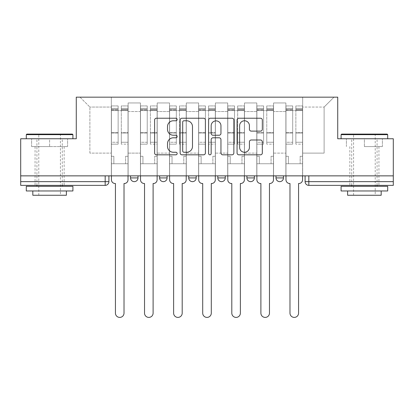 <?xml version="1.0" encoding="UTF-8"?>
<svg xmlns="http://www.w3.org/2000/svg" width="414" height="414" viewBox="0 0 414 414"><rect width="100%" height="100%" fill="white"/><g stroke="black" fill="none" stroke-linecap="round" stroke-linejoin="round"><path stroke-width="0.31" stroke-dasharray="2.07 1.55" d="M177.161 119.491A1.283 1.283 0 0 0 175.883 118.213L156.435 118.213A1.832 1.832 0 0 0 154.603 120.039L154.603 152.989A1.832 1.832 0 0 0 156.435 154.82L175.883 154.82A1.283 1.283 0 0 0 177.161 153.537A1.283 1.283 0 0 0 175.883 152.259L173.362 152.259A5.858 5.858 0 0 1 167.51 146.401L167.51 143.653A5.858 5.858 0 0 1 173.362 137.795L175.883 137.795A1.283 1.283 0 0 0 177.161 136.517A1.283 1.283 0 0 0 175.883 135.233L173.362 135.233A5.858 5.858 0 0 1 167.51 129.375L167.51 126.632A5.858 5.858 0 0 1 173.362 120.774L175.883 120.774A1.283 1.283 0 0 0 177.161 119.491M275.998 175.862L283.461 175.862L275.998 175.862M246.91 175.862L254.367 175.862L246.91 175.862L246.91 177.916L254.367 177.916M225.278 175.862L217.816 175.862L225.278 175.862L225.278 177.916A3.731 3.731 0 0 1 221.547 181.648A3.731 3.731 0 0 1 217.816 177.916L225.278 177.916M188.722 175.862L196.184 175.862L196.184 177.916L188.722 177.916L188.722 175.862L196.184 175.862M159.633 175.862L167.09 175.862L159.633 175.862L159.633 177.916L167.09 177.916A3.731 3.731 0 0 1 163.364 181.648M130.539 175.862L138.002 175.862L130.539 175.862L130.539 177.916L138.002 177.916A3.731 3.731 0 0 1 134.271 181.648M49.608 185.374L35.061 185.374L49.608 185.374M49.608 146.587L31.609 146.587L67.601 146.587L49.608 146.587L49.608 138.752L67.601 138.752L31.609 138.752L72.916 138.752L26.294 138.752L49.608 138.752L49.608 146.587M364.392 185.374L378.939 185.374L364.392 185.374M364.392 146.587L382.391 146.587L364.392 146.587L364.392 138.752L382.391 138.752L346.399 138.752L387.706 138.752L341.084 138.752L364.392 138.752L364.392 146.587M393.3 181.648L393.3 175.862L20.7 175.862L20.7 138.752L76.274 138.752L76.274 97.166L337.726 97.166L337.726 138.752L393.3 138.752L393.3 175.862L305.092 175.862L305.092 181.648A3.731 3.731 0 0 0 308.823 185.374L393.3 185.374L393.3 181.648L305.092 181.648M20.7 175.862L105.177 175.862L20.7 175.862L20.7 185.374L105.177 185.374L105.177 181.648L20.7 181.648M128.117 111.526L128.117 153.113L128.117 111.526L140.424 111.526L140.424 102.946L140.424 153.113L140.424 111.526L128.117 111.526M128.117 175.862L128.117 102.946L140.424 102.946L128.117 102.946L128.117 175.862L128.117 163.742L111.335 163.742L128.117 163.742L128.117 175.862L111.335 175.862L111.335 97.166L302.665 97.166L80 97.166L111.335 97.166L111.335 153.113L111.335 107.05L89.885 107.05L111.335 107.05L111.335 97.166L111.335 175.862L111.335 163.742L111.335 175.862L128.117 175.862M140.424 175.862L140.424 102.946L128.117 102.946L140.424 102.946L140.424 175.862L140.424 163.742L157.206 163.742L140.424 163.742L140.424 175.862L157.206 175.862L157.206 102.946L157.206 111.526L157.206 102.946L169.517 102.946L169.517 111.526L169.517 102.946L157.206 102.946L157.206 175.862L157.206 163.742L157.206 175.862L140.424 175.862M157.206 153.113L157.206 111.526L157.206 153.113L169.517 153.113L169.517 111.526L169.517 153.113L157.206 153.113M169.517 175.862L169.517 102.946L157.206 102.946L169.517 102.946L169.517 175.862L169.517 163.742L186.3 163.742L169.517 163.742L169.517 175.862L186.3 175.862L186.3 102.946L186.3 111.526L186.3 102.946L198.606 102.946L198.606 111.526L198.606 102.946L186.3 102.946L186.3 175.862L186.3 163.742L186.3 175.862L169.517 175.862M186.3 153.113L186.3 111.526L186.3 153.113L198.606 153.113L198.606 111.526L198.606 153.113L186.3 153.113M198.606 175.862L198.606 102.946L186.3 102.946L198.606 102.946L198.606 175.862L198.606 163.742L215.394 163.742L198.606 163.742L198.606 175.862L215.394 175.862L215.394 102.946L215.394 111.526L215.394 102.946L227.7 102.946L227.7 111.526L227.7 102.946L215.394 102.946L215.394 175.862L215.394 163.742L215.394 175.862L198.606 175.862M215.394 153.113L215.394 111.526L215.394 153.113L227.7 153.113L227.7 111.526L227.7 153.113L215.394 153.113M227.7 175.862L227.7 102.946L215.394 102.946L227.7 102.946L227.7 175.862L227.7 163.742L244.483 163.742L227.7 163.742L227.7 175.862L244.483 175.862L244.483 102.946L244.483 111.526L244.483 102.946L256.794 102.946L256.794 111.526L256.794 102.946L244.483 102.946L244.483 175.862L244.483 163.742L244.483 175.862L227.7 175.862M244.483 153.113L244.483 111.526L244.483 153.113L256.794 153.113L256.794 111.526L256.794 153.113L244.483 153.113M256.794 175.862L256.794 102.946L244.483 102.946L256.794 102.946L256.794 175.862L256.794 163.742L273.576 163.742L256.794 163.742L256.794 175.862L273.576 175.862L273.576 102.946L273.576 111.526L273.576 102.946L285.883 102.946L285.883 111.526L285.883 102.946L273.576 102.946L273.576 175.862L273.576 163.742L273.576 175.862L256.794 175.862M273.576 153.113L273.576 111.526L273.576 153.113L285.883 153.113L285.883 111.526L285.883 153.113L273.576 153.113M285.883 175.862L285.883 102.946L273.576 102.946L285.883 102.946L285.883 175.862L285.883 163.742L302.665 163.742L285.883 163.742L285.883 175.862L302.665 175.862L302.665 97.166L334 97.166L302.665 97.166L302.665 107.05L324.115 107.05L302.665 107.05L302.665 153.113L302.665 97.166L302.665 175.862L285.883 175.862L302.665 175.862L302.665 163.742L302.665 175.862L285.883 175.862M128.117 153.113L140.424 153.113L128.117 153.113M89.885 153.113L89.885 107.05L89.885 153.113L111.335 153.113L89.885 153.113M324.115 153.113L324.115 107.05L334 97.166L324.115 107.05L324.115 153.113L302.665 153.113L324.115 153.113M393.3 175.862L305.092 175.862M105.177 175.862L108.908 175.862L105.177 175.862L105.177 181.648L108.908 181.648M283.461 177.916L275.998 177.916A3.731 3.731 0 0 0 279.729 181.648M80 97.166L89.885 107.05L80 97.166M67.601 146.587L67.601 138.752L67.601 146.587M31.609 146.587L31.609 138.752L31.609 146.587M382.391 146.587L382.391 138.752L382.391 146.587M346.399 146.587L346.399 138.752L346.399 146.587M205.396 152.989L205.396 120.039A1.832 1.832 0 0 0 203.569 118.213L181.969 118.213A1.832 1.832 0 0 0 180.137 120.039L180.137 152.989A1.832 1.832 0 0 0 181.969 154.82L203.569 154.82A1.832 1.832 0 0 0 205.396 152.989M183.982 120.774A1.283 1.283 0 0 0 182.698 122.052L182.698 150.975A1.283 1.283 0 0 0 183.982 152.259L186.636 152.259A5.858 5.858 0 0 0 192.494 146.401L192.494 126.632A5.858 5.858 0 0 0 186.636 120.774L183.982 120.774M210.431 118.213L232.031 118.213A1.832 1.832 0 0 1 233.863 120.039L233.863 152.989A1.832 1.832 0 0 1 232.031 154.82L222.789 154.82A1.832 1.832 0 0 1 220.957 152.989L220.957 139.627A1.832 1.832 0 0 0 219.125 137.795L212.993 137.795A1.832 1.832 0 0 0 211.166 139.627L211.166 153.537A1.283 1.283 0 0 1 209.882 154.82A1.283 1.283 0 0 1 208.604 153.537L208.604 120.039A1.832 1.832 0 0 1 210.431 118.213M220.957 125.763A4.896 4.896 0 0 0 216.061 120.867A4.896 4.896 0 0 0 211.166 125.763L211.166 133.406A1.832 1.832 0 0 0 212.993 135.233L219.125 135.233A1.832 1.832 0 0 0 220.957 133.406L220.957 125.763M251.251 131.114L260.494 131.114A1.832 1.832 0 0 0 262.326 129.287L262.326 120.039A1.832 1.832 0 0 0 260.494 118.213L238.899 118.213A1.832 1.832 0 0 0 237.067 120.039L237.067 152.989A1.832 1.832 0 0 0 238.899 154.82L260.494 154.82A1.832 1.832 0 0 0 262.326 152.989L262.326 141.826A1.832 1.832 0 0 0 260.494 139.994L251.251 139.994A1.832 1.832 0 0 0 249.419 141.826L249.419 147.363A4.896 4.896 0 0 1 244.524 152.259A4.896 4.896 0 0 1 239.628 147.363L239.628 125.67A4.896 4.896 0 0 1 244.524 120.774A4.896 4.896 0 0 1 249.419 125.67L249.419 129.287A1.832 1.832 0 0 0 251.251 131.114M128.024 179.779L128.024 163.742L125.597 163.742L125.597 156.285L125.597 163.742L125.597 156.285L125.597 163.742L128.024 163.742L128.024 156.285L125.597 156.285L128.024 156.285L125.597 156.285L128.024 156.285L128.024 110.595L128.024 175.862L128.024 163.742L125.597 163.742L128.024 163.742L128.024 108.354L128.024 142.261L121.307 142.261L128.024 142.261L128.024 144.16L128.024 105.932L128.024 179.779A3.731 3.731 0 0 1 124.293 183.511A3.731 3.731 0 0 0 128.024 179.779A3.731 3.731 0 0 1 124.293 183.511L124.014 183.511L124.014 313.119A4.29 4.29 0 0 1 119.724 317.409A4.29 4.29 0 0 1 115.434 313.119A4.29 4.29 0 0 0 119.724 317.409A4.29 4.29 0 0 0 124.014 313.119A4.29 4.29 0 0 1 119.724 317.409A4.29 4.29 0 0 1 115.434 313.119L115.434 183.511L115.154 183.511A3.731 3.731 0 0 1 111.428 179.779A3.731 3.731 0 0 0 115.154 183.511A3.731 3.731 0 0 1 111.428 179.779L111.428 163.742L113.85 163.742L111.428 163.742L111.428 175.862L111.428 108.354L111.428 142.261L118.14 142.261L118.14 133.091L111.428 133.091L111.428 144.16L118.14 144.16L118.14 105.932L118.14 110.595L121.307 110.595L111.428 110.595L111.428 179.779M121.307 110.005L121.307 108.354L121.307 110.595L128.024 110.595L128.024 108.354L128.024 144.16L121.307 144.16L128.024 144.16L128.024 105.932L128.024 110.595L121.307 110.595L128.024 110.595L121.307 110.595L121.307 105.932L121.307 110.595L121.307 108.354L128.024 108.354L121.307 108.354L121.307 133.091L128.024 133.091L121.307 133.091L121.307 144.16L121.307 105.932L128.024 105.932L121.307 105.932L121.307 109.368L128.024 109.368L121.307 109.368L121.307 132.454L128.024 132.454L121.307 132.454L121.307 144.16L121.307 110.005L128.024 110.005L121.307 110.005M111.428 156.285L111.428 108.354L111.428 133.091L118.14 133.091L118.14 108.354L118.14 110.595L111.428 110.595L118.14 110.595L118.14 108.354L111.428 108.354L118.14 108.354L118.14 144.16L111.428 144.16L111.428 105.932L111.428 110.595L118.14 110.595L118.14 105.932L111.428 105.932L111.428 163.742L113.85 163.742L113.85 156.285L111.428 156.285L113.85 156.285L111.428 156.285L113.85 156.285L113.85 163.742L113.85 156.285L113.85 163.742L111.428 163.742L111.428 156.285M115.434 313.119L115.434 183.511L115.154 183.511M118.14 142.261L111.428 142.261L111.428 144.16L111.428 105.932L118.14 105.932L118.14 109.368L111.428 109.368L118.14 109.368L118.14 132.454L111.428 132.454L118.14 132.454L118.14 142.261M124.293 183.511L124.014 183.511L124.014 313.119M157.113 179.779L157.113 163.742L154.691 163.742L154.691 156.285L154.691 163.742L154.691 156.285L154.691 163.742L157.113 163.742L157.113 156.285L154.691 156.285L157.113 156.285L154.691 156.285L157.113 156.285L157.113 110.595L157.113 175.862L157.113 163.742L154.691 163.742L157.113 163.742L157.113 108.354L157.113 142.261L150.401 142.261L157.113 142.261L157.113 144.16L157.113 105.932L157.113 179.779A3.731 3.731 0 0 1 153.387 183.511A3.731 3.731 0 0 0 157.113 179.779A3.731 3.731 0 0 1 153.387 183.511L153.108 183.511L153.108 313.119A4.29 4.29 0 0 1 148.817 317.409A4.29 4.29 0 0 1 144.527 313.119A4.29 4.29 0 0 0 148.817 317.409A4.29 4.29 0 0 0 153.108 313.119A4.29 4.29 0 0 1 148.817 317.409A4.29 4.29 0 0 1 144.527 313.119L144.527 183.511L144.248 183.511A3.731 3.731 0 0 1 140.517 179.779A3.731 3.731 0 0 0 144.248 183.511A3.731 3.731 0 0 1 140.517 179.779L140.517 163.742L142.944 163.742L140.517 163.742L140.517 175.862L140.517 108.354L140.517 142.261L147.229 142.261L147.229 133.091L140.517 133.091L140.517 144.16L147.229 144.16L147.229 105.932L147.229 110.595L150.401 110.595L140.517 110.595L140.517 179.779M150.401 110.005L150.401 108.354L150.401 110.595L157.113 110.595L157.113 108.354L157.113 144.16L150.401 144.16L157.113 144.16L157.113 105.932L157.113 110.595L150.401 110.595L157.113 110.595L150.401 110.595L150.401 105.932L150.401 110.595L150.401 108.354L157.113 108.354L150.401 108.354L150.401 133.091L157.113 133.091L150.401 133.091L150.401 144.16L150.401 105.932L157.113 105.932L150.401 105.932L150.401 109.368L157.113 109.368L150.401 109.368L150.401 132.454L157.113 132.454L150.401 132.454L150.401 144.16L150.401 110.005L157.113 110.005L150.401 110.005M140.517 156.285L140.517 108.354L140.517 133.091L147.229 133.091L147.229 108.354L147.229 110.595L140.517 110.595L147.229 110.595L147.229 108.354L140.517 108.354L147.229 108.354L147.229 144.16L140.517 144.16L140.517 105.932L140.517 110.595L147.229 110.595L147.229 105.932L140.517 105.932L140.517 163.742L142.944 163.742L142.944 156.285L140.517 156.285L142.944 156.285L140.517 156.285L142.944 156.285L142.944 163.742L142.944 156.285L142.944 163.742L140.517 163.742L140.517 156.285M186.207 179.779L186.207 163.742L183.785 163.742L183.785 156.285L183.785 163.742L183.785 156.285L183.785 163.742L186.207 163.742L186.207 156.285L183.785 156.285L186.207 156.285L183.785 156.285L186.207 156.285L186.207 110.595L186.207 175.862L186.207 163.742L183.785 163.742L186.207 163.742L186.207 108.354L186.207 142.261L179.495 142.261L186.207 142.261L186.207 144.16L186.207 105.932L186.207 179.779A3.731 3.731 0 0 1 182.476 183.511A3.731 3.731 0 0 0 186.207 179.779A3.731 3.731 0 0 1 182.476 183.511L182.196 183.511L182.196 313.119A4.29 4.29 0 0 1 177.906 317.409A4.29 4.29 0 0 1 173.621 313.119A4.29 4.29 0 0 0 177.906 317.409A4.29 4.29 0 0 0 182.196 313.119A4.29 4.29 0 0 1 177.906 317.409A4.29 4.29 0 0 1 173.621 313.119L173.621 183.511L173.337 183.511A3.731 3.731 0 0 1 169.611 179.779A3.731 3.731 0 0 0 173.337 183.511A3.731 3.731 0 0 1 169.611 179.779L169.611 163.742L172.033 163.742L169.611 163.742L169.611 175.862L169.611 108.354L169.611 142.261L176.323 142.261L176.323 133.091L169.611 133.091L169.611 144.16L176.323 144.16L176.323 105.932L176.323 110.595L179.495 110.595L169.611 110.595L169.611 179.779M179.495 110.005L179.495 108.354L179.495 110.595L186.207 110.595L186.207 108.354L186.207 144.16L179.495 144.16L186.207 144.16L186.207 105.932L186.207 110.595L179.495 110.595L186.207 110.595L179.495 110.595L179.495 105.932L179.495 110.595L179.495 108.354L186.207 108.354L179.495 108.354L179.495 133.091L186.207 133.091L179.495 133.091L179.495 144.16L179.495 105.932L186.207 105.932L179.495 105.932L179.495 109.368L186.207 109.368L179.495 109.368L179.495 132.454L186.207 132.454L179.495 132.454L179.495 144.16L179.495 110.005L186.207 110.005L179.495 110.005M169.611 156.285L169.611 108.354L169.611 133.091L176.323 133.091L176.323 108.354L176.323 110.595L169.611 110.595L176.323 110.595L176.323 108.354L169.611 108.354L176.323 108.354L176.323 144.16L169.611 144.16L169.611 105.932L169.611 110.595L176.323 110.595L176.323 105.932L169.611 105.932L169.611 163.742L172.033 163.742L172.033 156.285L169.611 156.285L172.033 156.285L169.611 156.285L172.033 156.285L172.033 163.742L172.033 156.285L172.033 163.742L169.611 163.742L169.611 156.285M144.527 313.119L144.527 183.511L144.248 183.511M147.229 142.261L140.517 142.261L140.517 144.16L140.517 105.932L147.229 105.932L147.229 109.368L140.517 109.368L147.229 109.368L147.229 132.454L140.517 132.454L147.229 132.454L147.229 142.261M153.387 183.511L153.108 183.511L153.108 313.119M173.621 313.119L173.621 183.511L173.337 183.511M176.323 142.261L169.611 142.261L169.611 144.16L169.611 105.932L176.323 105.932L176.323 109.368L169.611 109.368L176.323 109.368L176.323 132.454L169.611 132.454L176.323 132.454L176.323 142.261M182.476 183.511L182.196 183.511L182.196 313.119M72.357 134.089L26.853 134.089M26.294 134.648L72.916 134.648M26.294 190.968L72.916 190.968M26.294 186.305L72.916 186.305M32.82 195.258L66.39 195.258M49.608 134.648L60.423 134.648L49.608 134.648M387.147 134.089L341.643 134.089M341.084 134.648L387.706 134.648M341.084 190.968L387.706 190.968M341.084 186.305L387.706 186.305M347.61 195.258L381.18 195.258M364.392 134.648L375.213 134.648L364.392 134.648M215.301 179.779L215.301 163.742L212.874 163.742L212.874 156.285L212.874 163.742L212.874 156.285L212.874 163.742L215.301 163.742L215.301 156.285L212.874 156.285L215.301 156.285L212.874 156.285L215.301 156.285L215.301 110.595L215.301 175.862L215.301 163.742L212.874 163.742L215.301 163.742L215.301 108.354L215.301 142.261L208.584 142.261L215.301 142.261L215.301 144.16L215.301 105.932L215.301 179.779A3.731 3.731 0 0 1 211.57 183.511A3.731 3.731 0 0 0 215.301 179.779A3.731 3.731 0 0 1 211.57 183.511L211.29 183.511L211.29 313.119A4.29 4.29 0 0 1 207 317.409A4.29 4.29 0 0 1 202.71 313.119A4.29 4.29 0 0 0 207 317.409A4.29 4.29 0 0 0 211.29 313.119A4.29 4.29 0 0 1 207 317.409A4.29 4.29 0 0 1 202.71 313.119L202.71 183.511L202.43 183.511A3.731 3.731 0 0 1 198.699 179.779A3.731 3.731 0 0 0 202.43 183.511A3.731 3.731 0 0 1 198.699 179.779L198.699 163.742L201.126 163.742L198.699 163.742L198.699 175.862L198.699 108.354L198.699 142.261L205.416 142.261L205.416 133.091L198.699 133.091L198.699 144.16L205.416 144.16L205.416 105.932L205.416 110.595L208.584 110.595L198.699 110.595L198.699 179.779M208.584 110.005L208.584 108.354L208.584 110.595L215.301 110.595L215.301 108.354L215.301 144.16L208.584 144.16L215.301 144.16L215.301 105.932L215.301 110.595L208.584 110.595L215.301 110.595L208.584 110.595L208.584 105.932L208.584 110.595L208.584 108.354L215.301 108.354L208.584 108.354L208.584 133.091L215.301 133.091L208.584 133.091L208.584 144.16L208.584 105.932L215.301 105.932L208.584 105.932L208.584 109.368L215.301 109.368L208.584 109.368L208.584 132.454L215.301 132.454L208.584 132.454L208.584 144.16L208.584 110.005L215.301 110.005L208.584 110.005M198.699 156.285L198.699 108.354L198.699 133.091L205.416 133.091L205.416 108.354L205.416 110.595L198.699 110.595L205.416 110.595L205.416 108.354L198.699 108.354L205.416 108.354L205.416 144.16L198.699 144.16L198.699 105.932L198.699 110.595L205.416 110.595L205.416 105.932L198.699 105.932L198.699 163.742L201.126 163.742L201.126 156.285L198.699 156.285L201.126 156.285L198.699 156.285L201.126 156.285L201.126 163.742L201.126 156.285L201.126 163.742L198.699 163.742L198.699 156.285M244.389 179.779L244.389 163.742L241.967 163.742L241.967 156.285L241.967 163.742L241.967 156.285L241.967 163.742L244.389 163.742L244.389 156.285L241.967 156.285L244.389 156.285L241.967 156.285L244.389 156.285L244.389 110.595L244.389 175.862L244.389 163.742L241.967 163.742L244.389 163.742L244.389 108.354L244.389 142.261L237.677 142.261L244.389 142.261L244.389 144.16L244.389 105.932L244.389 179.779A3.731 3.731 0 0 1 240.663 183.511A3.731 3.731 0 0 0 244.389 179.779A3.731 3.731 0 0 1 240.663 183.511L240.379 183.511L240.379 313.119A4.29 4.29 0 0 1 236.094 317.409A4.29 4.29 0 0 1 231.804 313.119A4.29 4.29 0 0 0 236.094 317.409A4.29 4.29 0 0 0 240.379 313.119A4.29 4.29 0 0 1 236.094 317.409A4.29 4.29 0 0 1 231.804 313.119L231.804 183.511L231.524 183.511A3.731 3.731 0 0 1 227.793 179.779A3.731 3.731 0 0 0 231.524 183.511A3.731 3.731 0 0 1 227.793 179.779L227.793 163.742L230.215 163.742L227.793 163.742L227.793 175.862L227.793 108.354L227.793 142.261L234.505 142.261L234.505 133.091L227.793 133.091L227.793 144.16L234.505 144.16L234.505 105.932L234.505 110.595L237.677 110.595L227.793 110.595L227.793 179.779M237.677 110.005L237.677 108.354L237.677 110.595L244.389 110.595L244.389 108.354L244.389 144.16L237.677 144.16L244.389 144.16L244.389 105.932L244.389 110.595L237.677 110.595L244.389 110.595L237.677 110.595L237.677 105.932L237.677 110.595L237.677 108.354L244.389 108.354L237.677 108.354L237.677 133.091L244.389 133.091L237.677 133.091L237.677 144.16L237.677 105.932L244.389 105.932L237.677 105.932L237.677 109.368L244.389 109.368L237.677 109.368L237.677 132.454L244.389 132.454L237.677 132.454L237.677 144.16L237.677 110.005L244.389 110.005L237.677 110.005M227.793 156.285L227.793 108.354L227.793 133.091L234.505 133.091L234.505 108.354L234.505 110.595L227.793 110.595L234.505 110.595L234.505 108.354L227.793 108.354L234.505 108.354L234.505 144.16L227.793 144.16L227.793 105.932L227.793 110.595L234.505 110.595L234.505 105.932L227.793 105.932L227.793 163.742L230.215 163.742L230.215 156.285L227.793 156.285L230.215 156.285L227.793 156.285L230.215 156.285L230.215 163.742L230.215 156.285L230.215 163.742L227.793 163.742L227.793 156.285M273.483 179.779L273.483 163.742L271.056 163.742L271.056 156.285L271.056 163.742L271.056 156.285L271.056 163.742L273.483 163.742L273.483 156.285L271.056 156.285L273.483 156.285L271.056 156.285L273.483 156.285L273.483 110.595L273.483 175.862L273.483 163.742L271.056 163.742L273.483 163.742L273.483 108.354L273.483 142.261L266.771 142.261L273.483 142.261L273.483 144.16L273.483 105.932L273.483 179.779A3.731 3.731 0 0 1 269.752 183.511A3.731 3.731 0 0 0 273.483 179.779A3.731 3.731 0 0 1 269.752 183.511L269.473 183.511L269.473 313.119A4.29 4.29 0 0 1 265.183 317.409A4.29 4.29 0 0 1 260.892 313.119A4.29 4.29 0 0 0 265.183 317.409A4.29 4.29 0 0 0 269.473 313.119A4.29 4.29 0 0 1 265.183 317.409A4.29 4.29 0 0 1 260.892 313.119L260.892 183.511L260.613 183.511A3.731 3.731 0 0 1 256.887 179.779A3.731 3.731 0 0 0 260.613 183.511A3.731 3.731 0 0 1 256.887 179.779L256.887 163.742L259.309 163.742L256.887 163.742L256.887 175.862L256.887 108.354L256.887 142.261L263.599 142.261L263.599 133.091L256.887 133.091L256.887 144.16L263.599 144.16L263.599 105.932L263.599 110.595L266.771 110.595L256.887 110.595L256.887 179.779M266.771 110.005L266.771 108.354L266.771 110.595L273.483 110.595L273.483 108.354L273.483 144.16L266.771 144.16L273.483 144.16L273.483 105.932L273.483 110.595L266.771 110.595L273.483 110.595L266.771 110.595L266.771 105.932L266.771 110.595L266.771 108.354L273.483 108.354L266.771 108.354L266.771 133.091L273.483 133.091L266.771 133.091L266.771 144.16L266.771 105.932L273.483 105.932L266.771 105.932L266.771 109.368L273.483 109.368L266.771 109.368L266.771 132.454L273.483 132.454L266.771 132.454L266.771 144.16L266.771 110.005L273.483 110.005L266.771 110.005M256.887 156.285L256.887 108.354L256.887 133.091L263.599 133.091L263.599 108.354L263.599 110.595L256.887 110.595L263.599 110.595L263.599 108.354L256.887 108.354L263.599 108.354L263.599 144.16L256.887 144.16L256.887 105.932L256.887 110.595L263.599 110.595L263.599 105.932L256.887 105.932L256.887 163.742L259.309 163.742L259.309 156.285L256.887 156.285L259.309 156.285L256.887 156.285L259.309 156.285L259.309 163.742L259.309 156.285L259.309 163.742L256.887 163.742L256.887 156.285M202.71 313.119L202.71 183.511L202.43 183.511M205.416 142.261L198.699 142.261L198.699 144.16L198.699 105.932L205.416 105.932L205.416 109.368L198.699 109.368L205.416 109.368L205.416 132.454L198.699 132.454L205.416 132.454L205.416 142.261M211.57 183.511L211.29 183.511L211.29 313.119M231.804 313.119L231.804 183.511L231.524 183.511M234.505 142.261L227.793 142.261L227.793 144.16L227.793 105.932L234.505 105.932L234.505 109.368L227.793 109.368L234.505 109.368L234.505 132.454L227.793 132.454L234.505 132.454L234.505 142.261M240.663 183.511L240.379 183.511L240.379 313.119M260.892 313.119L260.892 183.511L260.613 183.511M263.599 142.261L256.887 142.261L256.887 144.16L256.887 105.932L263.599 105.932L263.599 109.368L256.887 109.368L263.599 109.368L263.599 132.454L256.887 132.454L263.599 132.454L263.599 142.261M269.752 183.511L269.473 183.511L269.473 313.119M302.572 179.779L302.572 163.742L300.15 163.742L300.15 156.285L300.15 163.742L300.15 156.285L300.15 163.742L302.572 163.742L302.572 156.285L300.15 156.285L302.572 156.285L300.15 156.285L302.572 156.285L302.572 110.595L302.572 175.862L302.572 163.742L300.15 163.742L302.572 163.742L302.572 108.354L302.572 142.261L295.86 142.261L302.572 142.261L302.572 144.16L302.572 105.932L302.572 179.779A3.731 3.731 0 0 1 298.846 183.511A3.731 3.731 0 0 0 302.572 179.779A3.731 3.731 0 0 1 298.846 183.511L298.566 183.511L298.566 313.119A4.29 4.29 0 0 1 294.276 317.409A4.29 4.29 0 0 1 289.986 313.119A4.29 4.29 0 0 0 294.276 317.409A4.29 4.29 0 0 0 298.566 313.119A4.29 4.29 0 0 1 294.276 317.409A4.29 4.29 0 0 1 289.986 313.119L289.986 183.511L289.707 183.511A3.731 3.731 0 0 1 285.976 179.779A3.731 3.731 0 0 0 289.707 183.511A3.731 3.731 0 0 1 285.976 179.779L285.976 163.742L288.403 163.742L285.976 163.742L285.976 175.862L285.976 108.354L285.976 142.261L292.693 142.261L292.693 133.091L285.976 133.091L285.976 144.16L292.693 144.16L292.693 105.932L292.693 110.595L295.86 110.595L285.976 110.595L285.976 179.779M295.86 110.005L295.86 108.354L295.86 110.595L302.572 110.595L302.572 108.354L302.572 144.16L295.86 144.16L302.572 144.16L302.572 105.932L302.572 110.595L295.86 110.595L302.572 110.595L295.86 110.595L295.86 105.932L295.86 110.595L295.86 108.354L302.572 108.354L295.86 108.354L295.86 133.091L302.572 133.091L295.86 133.091L295.86 144.16L295.86 105.932L302.572 105.932L295.86 105.932L295.86 109.368L302.572 109.368L295.86 109.368L295.86 132.454L302.572 132.454L295.86 132.454L295.86 144.16L295.86 110.005L302.572 110.005L295.86 110.005M285.976 156.285L285.976 108.354L285.976 133.091L292.693 133.091L292.693 108.354L292.693 110.595L285.976 110.595L292.693 110.595L292.693 108.354L285.976 108.354L292.693 108.354L292.693 144.16L285.976 144.16L285.976 105.932L285.976 110.595L292.693 110.595L292.693 105.932L285.976 105.932L285.976 163.742L288.403 163.742L288.403 156.285L285.976 156.285L288.403 156.285L285.976 156.285L288.403 156.285L288.403 163.742L288.403 156.285L288.403 163.742L285.976 163.742L285.976 156.285M289.986 313.119L289.986 183.511L289.707 183.511M292.693 142.261L285.976 142.261L285.976 144.16L285.976 105.932L292.693 105.932L292.693 109.368L285.976 109.368L292.693 109.368L292.693 132.454L285.976 132.454L292.693 132.454L292.693 142.261M298.846 183.511L298.566 183.511L298.566 313.119M285.883 111.526L273.576 111.526L285.883 111.526M256.794 111.526L244.483 111.526L256.794 111.526M227.7 111.526L215.394 111.526L227.7 111.526M198.606 111.526L186.3 111.526L198.606 111.526M169.517 111.526L157.206 111.526L169.517 111.526M308.823 175.862L308.823 185.374M111.428 110.005L118.14 110.005L111.428 110.005M140.517 110.005L147.229 110.005L140.517 110.005M169.611 110.005L176.323 110.005L169.611 110.005M198.699 110.005L205.416 110.005L198.699 110.005M227.793 110.005L234.505 110.005L227.793 110.005M256.887 110.005L263.599 110.005L256.887 110.005M285.976 110.005L292.693 110.005L285.976 110.005M35.061 146.587L35.061 185.374M349.851 146.587L349.851 185.374M378.939 146.587L378.939 185.374M64.149 146.587L64.149 185.374M38.787 195.258L38.787 134.648L38.228 134.089M62.286 185.374L62.286 138.752M36.924 185.374L36.924 138.752M60.982 134.089L60.423 134.648L60.423 195.258M353.577 195.258L353.577 134.648L353.018 134.089M377.076 185.374L377.076 138.752M351.714 185.374L351.714 138.752M375.772 134.089L375.213 134.648L375.213 195.258"/><path stroke-width="0.62" d="M177.161 119.491A1.283 1.283 0 0 0 175.883 118.213L156.435 118.213A1.832 1.832 0 0 0 154.603 120.039L154.603 152.989A1.832 1.832 0 0 0 156.435 154.82L175.883 154.82A1.283 1.283 0 0 0 177.161 153.537A1.283 1.283 0 0 0 175.883 152.259L173.362 152.259A5.858 5.858 0 0 1 167.51 146.401L167.51 143.653A5.858 5.858 0 0 1 173.362 137.795L175.883 137.795A1.283 1.283 0 0 0 177.161 136.517A1.283 1.283 0 0 0 175.883 135.233L173.362 135.233A5.858 5.858 0 0 1 167.51 129.375L167.51 126.632A5.858 5.858 0 0 1 173.362 120.774L175.883 120.774A1.283 1.283 0 0 0 177.161 119.491M275.998 175.862L275.998 177.916L283.461 177.916A3.731 3.731 0 0 1 279.729 181.648A3.731 3.731 0 0 1 275.998 177.916L275.998 175.862M217.816 175.862L217.816 177.916L225.278 177.916A3.731 3.731 0 0 1 221.547 181.648A3.731 3.731 0 0 1 217.816 177.916L217.816 175.862M260.494 131.114A1.832 1.832 0 0 0 262.326 129.287L262.326 120.039A1.832 1.832 0 0 0 260.494 118.213L238.899 118.213A1.832 1.832 0 0 0 237.067 120.039L237.067 152.989A1.832 1.832 0 0 0 238.899 154.82L260.494 154.82A1.832 1.832 0 0 0 262.326 152.989L262.326 141.826A1.832 1.832 0 0 0 260.494 139.994L251.251 139.994A1.832 1.832 0 0 0 249.419 141.826L249.419 147.363A4.896 4.896 0 0 1 244.524 152.259A4.896 4.896 0 0 1 239.628 147.363L239.628 125.67A4.896 4.896 0 0 1 244.524 120.774A4.896 4.896 0 0 1 249.419 125.67L249.419 129.287A1.832 1.832 0 0 0 251.251 131.114L260.494 131.114M20.7 175.862L20.7 138.752L76.274 138.752L76.274 97.166L337.726 97.166L337.726 138.752L393.3 138.752L393.3 175.862L20.7 175.862L20.7 181.648L108.908 181.648L108.908 175.862L108.908 181.648A3.731 3.731 0 0 1 105.177 185.374L20.7 185.374L20.7 181.648M205.396 120.039A1.832 1.832 0 0 0 203.569 118.213L181.969 118.213A1.832 1.832 0 0 0 180.137 120.039L180.137 152.989A1.832 1.832 0 0 0 181.969 154.82L203.569 154.82A1.832 1.832 0 0 0 205.396 152.989L205.396 120.039M210.431 118.213L232.031 118.213A1.832 1.832 0 0 1 233.863 120.039L233.863 152.989A1.832 1.832 0 0 1 232.031 154.82L222.789 154.82A1.832 1.832 0 0 1 220.957 152.989L220.957 139.627A1.832 1.832 0 0 0 219.125 137.795L212.993 137.795A1.832 1.832 0 0 0 211.166 139.627L211.166 153.537A1.283 1.283 0 0 1 209.882 154.82A1.283 1.283 0 0 1 208.604 153.537L208.604 120.039A1.832 1.832 0 0 1 210.431 118.213M305.092 175.862L305.092 181.648L393.3 181.648L393.3 185.374L308.823 185.374A3.731 3.731 0 0 1 305.092 181.648M393.3 175.862L393.3 181.648M283.461 177.916L283.461 175.862L283.461 177.916A3.731 3.731 0 0 1 279.729 181.648M254.367 175.862L254.367 177.916A3.731 3.731 0 0 1 250.636 181.648A3.731 3.731 0 0 1 246.91 177.916A3.731 3.731 0 0 0 250.636 181.648A3.731 3.731 0 0 0 254.367 177.916L254.367 175.862M246.91 175.862L246.91 177.916L254.367 177.916M225.278 175.862L225.278 177.916M196.184 175.862L196.184 177.916A3.731 3.731 0 0 1 192.453 181.648A3.731 3.731 0 0 1 188.722 177.916A3.731 3.731 0 0 0 192.453 181.648A3.731 3.731 0 0 0 196.184 177.916L188.722 177.916L188.722 175.862M159.633 175.862L159.633 177.916L167.09 177.916L167.09 175.862L167.09 177.916A3.731 3.731 0 0 1 163.364 181.648A3.731 3.731 0 0 1 159.633 177.916A3.731 3.731 0 0 0 163.364 181.648M130.539 175.862L130.539 177.916L138.002 177.916L138.002 175.862L138.002 177.916A3.731 3.731 0 0 1 134.271 181.648A3.731 3.731 0 0 1 130.539 177.916A3.731 3.731 0 0 0 134.271 181.648M105.177 175.862L105.177 185.374A3.731 3.731 0 0 0 108.908 181.648M183.982 120.774A1.283 1.283 0 0 0 182.698 122.052L182.698 150.975A1.283 1.283 0 0 0 183.982 152.259L186.636 152.259A5.858 5.858 0 0 0 192.494 146.401L192.494 126.632A5.858 5.858 0 0 0 186.636 120.774L183.982 120.774M220.957 125.763A4.896 4.896 0 0 0 216.061 120.867A4.896 4.896 0 0 0 211.166 125.763L211.166 133.406A1.832 1.832 0 0 0 212.993 135.233L219.125 135.233A1.832 1.832 0 0 0 220.957 133.406L220.957 125.763M111.428 179.779L111.428 175.862L111.428 179.779A3.731 3.731 0 0 0 115.154 183.511L115.434 183.511L115.434 313.119A4.29 4.29 0 0 0 119.724 317.409A4.29 4.29 0 0 0 124.014 313.119L124.014 183.511L124.293 183.511A3.731 3.731 0 0 0 128.024 179.779L128.024 175.862L128.024 179.779M115.154 183.511L115.434 183.511L115.434 313.119M124.014 313.119L124.014 183.511L124.293 183.511M140.517 179.779L140.517 175.862L140.517 179.779A3.731 3.731 0 0 0 144.248 183.511L144.527 183.511L144.527 313.119A4.29 4.29 0 0 0 148.817 317.409A4.29 4.29 0 0 0 153.108 313.119L153.108 183.511L153.387 183.511A3.731 3.731 0 0 0 157.113 179.779L157.113 175.862L157.113 179.779M169.611 179.779L169.611 175.862L169.611 179.779A3.731 3.731 0 0 0 173.337 183.511L173.621 183.511L173.621 313.119A4.29 4.29 0 0 0 177.906 317.409A4.29 4.29 0 0 0 182.196 313.119L182.196 183.511L182.476 183.511A3.731 3.731 0 0 0 186.207 179.779L186.207 175.862L186.207 179.779M144.248 183.511L144.527 183.511L144.527 313.119M153.108 313.119L153.108 183.511L153.387 183.511M173.337 183.511L173.621 183.511L173.621 313.119M182.196 313.119L182.196 183.511L182.476 183.511M26.294 134.648L26.853 134.089L72.357 134.089L72.916 134.648L26.294 134.648L26.294 138.752M72.916 190.968L26.294 190.968L26.294 186.305L72.916 186.305L72.916 190.968M66.39 190.968L66.39 195.258L32.82 195.258L32.82 190.968M341.084 134.648L341.643 134.089L387.147 134.089L387.706 134.648L341.084 134.648L341.084 138.752M387.706 190.968L341.084 190.968L341.084 186.305L387.706 186.305L387.706 190.968M381.18 190.968L381.18 195.258L347.61 195.258L347.61 190.968M198.699 179.779L198.699 175.862L198.699 179.779A3.731 3.731 0 0 0 202.43 183.511L202.71 183.511L202.71 313.119A4.29 4.29 0 0 0 207 317.409A4.29 4.29 0 0 0 211.29 313.119L211.29 183.511L211.57 183.511A3.731 3.731 0 0 0 215.301 179.779L215.301 175.862L215.301 179.779M227.793 179.779L227.793 175.862L227.793 179.779A3.731 3.731 0 0 0 231.524 183.511L231.804 183.511L231.804 313.119A4.29 4.29 0 0 0 236.094 317.409A4.29 4.29 0 0 0 240.379 313.119L240.379 183.511L240.663 183.511A3.731 3.731 0 0 0 244.389 179.779L244.389 175.862L244.389 179.779M256.887 179.779L256.887 175.862L256.887 179.779A3.731 3.731 0 0 0 260.613 183.511L260.892 183.511L260.892 313.119A4.29 4.29 0 0 0 265.183 317.409A4.29 4.29 0 0 0 269.473 313.119L269.473 183.511L269.752 183.511A3.731 3.731 0 0 0 273.483 179.779L273.483 175.862L273.483 179.779M202.43 183.511L202.71 183.511L202.71 313.119M211.29 313.119L211.29 183.511L211.57 183.511M231.524 183.511L231.804 183.511L231.804 313.119M240.379 313.119L240.379 183.511L240.663 183.511M260.613 183.511L260.892 183.511L260.892 313.119M269.473 313.119L269.473 183.511L269.752 183.511M285.976 179.779L285.976 175.862L285.976 179.779A3.731 3.731 0 0 0 289.707 183.511L289.986 183.511L289.986 313.119A4.29 4.29 0 0 0 294.276 317.409A4.29 4.29 0 0 0 298.566 313.119L298.566 183.511L298.846 183.511A3.731 3.731 0 0 0 302.572 179.779L302.572 175.862L302.572 179.779M289.707 183.511L289.986 183.511L289.986 313.119M298.566 313.119L298.566 183.511L298.846 183.511M308.823 175.862L308.823 185.374M72.916 138.752L72.916 134.648M62.286 186.305L62.286 185.374M36.924 186.305L36.924 185.374M387.706 138.752L387.706 134.648M377.076 186.305L377.076 185.374M351.714 186.305L351.714 185.374"/></g></svg>
